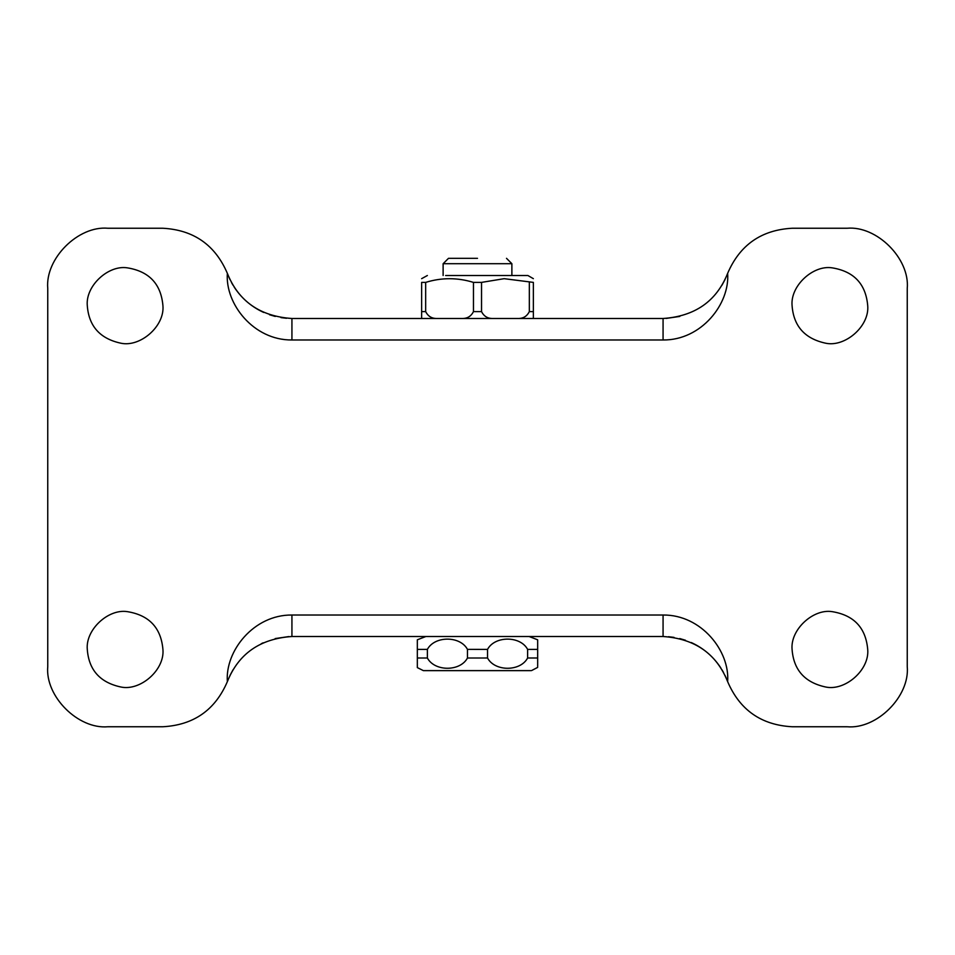 <?xml version="1.0" encoding="UTF-8"?>
<svg xmlns="http://www.w3.org/2000/svg" width="955" height="955" viewBox="0 0 955 955"><rect width="100%" height="100%" fill="white"/><g stroke="black" fill="none" stroke-linecap="round" stroke-linejoin="round"><path stroke-width="1.43" d="M867.713 305.6C865.791 283.993 853.961 271.411 832.199 267.854C813.147 264.738 790.227 285.855 792.077 305.6C793.605 326.097 804.719 338.619 825.43 343.155C844.877 347.62 869.647 326.312 867.713 305.6C865.791 283.993 853.961 271.411 832.199 267.854M792.077 305.6C793.605 326.097 804.719 338.619 825.43 343.155M162.923 305.6C161.001 283.993 149.171 271.411 127.409 267.854C108.357 264.738 85.437 285.855 87.287 305.6C88.815 326.097 99.929 338.619 120.64 343.155C140.087 347.62 164.857 326.312 162.923 305.6C161.001 283.993 149.171 271.411 127.409 267.854M87.287 305.6C88.815 326.097 99.929 338.619 120.64 343.155M162.923 649.4C161.001 627.793 149.171 615.211 127.409 611.654C108.357 608.538 85.437 629.655 87.287 649.4C88.815 669.897 99.929 682.419 120.64 686.955C140.087 691.42 164.857 670.112 162.923 649.4C161.001 627.793 149.171 615.211 127.409 611.654M87.287 649.4C88.815 669.897 99.929 682.419 120.64 686.955M867.713 649.4C865.791 627.793 853.961 615.211 832.199 611.654C813.147 608.538 790.227 629.655 792.077 649.4C793.605 669.897 804.719 682.419 825.43 686.955C844.877 691.42 869.647 670.112 867.713 649.4C865.791 627.793 853.961 615.211 832.199 611.654M792.077 649.4C793.605 669.897 804.719 682.419 825.43 686.955M691.277 642.56L692.447 643.097M692.876 643.3L695.61 644.697C706.008 650.343 714.424 658.126 720.882 668.034M263.723 312.44L262.553 311.903M262.124 311.7L259.39 310.303C248.992 304.657 240.576 296.874 234.118 286.966M261.216 643.754L263.138 642.822M725 279.6L721.98 285.187M233.02 285.199L231.456 282.453M230 279.6L228.627 276.568M230 675.4L233.02 669.813M721.98 669.801L723.544 672.547M725 675.4L726.373 678.432M227.362 681.631C225.022 651.191 253.6 614.626 291.932 615.02L663.068 615.02C701.4 614.626 729.978 651.179 727.638 681.631C716.465 653.733 694.942 638.692 663.068 636.508L291.932 636.508C260.058 638.692 238.535 653.733 227.362 681.631C215.185 710.043 193.662 725.084 162.792 726.755C193.662 725.084 215.185 710.043 227.362 681.631M663.068 339.98L291.932 339.98C253.6 340.374 225.022 303.821 227.362 273.369C238.535 301.267 260.058 316.308 291.932 318.493L663.068 318.493C694.942 316.308 716.465 301.267 727.638 273.369C729.978 303.809 701.4 340.374 663.068 339.98L663.068 318.493M288.792 636.579L275.183 638.573M162.792 228.245C193.662 229.916 215.185 244.958 227.362 273.369C215.185 244.958 193.662 229.916 162.792 228.245L107.915 228.245C78.143 225.559 45.064 258.638 47.75 288.41L47.75 666.59C45.064 696.362 78.143 729.441 107.915 726.755L162.792 726.755M792.208 228.245C761.338 229.916 739.815 244.958 727.638 273.369C739.815 244.958 761.338 229.916 792.208 228.245L847.085 228.245C876.857 225.559 909.936 258.638 907.25 288.41C909.936 258.638 876.857 225.559 847.085 228.245M727.638 681.631C739.815 710.043 761.338 725.084 792.208 726.755L847.085 726.755C876.857 729.441 909.936 696.362 907.25 666.59L907.25 288.41M666.208 318.421L679.817 316.427M47.75 666.59C45.064 696.362 78.143 729.441 107.915 726.755M107.915 228.245C78.143 225.559 45.064 258.638 47.75 288.41M847.085 726.755C876.857 729.441 909.936 696.362 907.25 666.59M269.525 314.744L275.267 316.439M280.949 317.609L286.512 318.278M685.475 640.256L679.733 638.561M674.051 637.391L668.488 636.722M425.894 636.508L417.335 639.79L417.335 667.605L423.351 670.625L530.694 670.625M537.665 667.39L531.481 670.625M477.5 670.625L465.348 670.625M477.5 258.328C514.9 258.328 514.9 258.328 477.5 258.328L448.575 258.328M443.156 263.699L448.492 258.328M443.227 263.699L511.88 263.699L511.88 275.518M445.627 275.518L482.275 275.518M453.446 275.518L527.638 275.518M481.63 282.37L504.168 278.681L533.368 282.394C533.368 277.487 533.368 277.487 533.368 282.394L533.368 318.493L533.368 311.617L529.333 311.617C527.136 315.998 523.686 318.29 518.983 318.493L533.368 318.493M421.632 318.493L436.017 318.493C431.326 318.302 427.876 316.01 425.667 311.617L421.632 311.617L421.632 318.493L421.632 282.394C421.632 277.487 421.632 277.487 421.632 282.394L425.667 282.394C441.52 277.487 457.457 277.487 473.465 282.394L481.535 282.394L481.535 311.617C483.743 316.01 487.193 318.302 491.885 318.493L518.983 318.493M427.363 275.518L421.632 278.669M537.665 649.245L537.665 639.814L529.106 636.508M425.906 636.508L529.082 636.508M427.374 649.388C434.668 635.708 460.191 635.708 467.461 649.376L467.461 658.019C460.179 671.699 434.656 671.663 427.374 658.007L427.374 649.388L417.335 649.4L417.335 657.995L427.374 658.007M487.539 649.4C494.786 635.684 520.391 635.696 527.626 649.4L527.626 657.995C520.38 671.711 494.774 671.699 487.539 657.995L487.539 649.4L467.461 649.376M537.665 666.506L537.665 649.4L527.626 649.4M425.667 311.617L425.667 282.394M473.465 282.394L473.465 311.617C471.269 315.998 467.819 318.29 463.115 318.493L491.885 318.493M436.017 318.493L463.115 318.493M529.333 282.394L529.333 311.617M511.641 636.508L477.5 636.508L511.641 636.508M473.465 311.617L481.535 311.617M291.932 636.508L291.932 615.02M663.068 636.508L663.068 615.02M291.932 339.98L291.932 318.493M527.626 657.995L537.665 657.995M467.461 658.019L487.539 657.995M506.508 258.328L511.88 263.699M443.12 275.518L443.12 263.699M527.9 275.518L533.368 278.669"/></g></svg>
